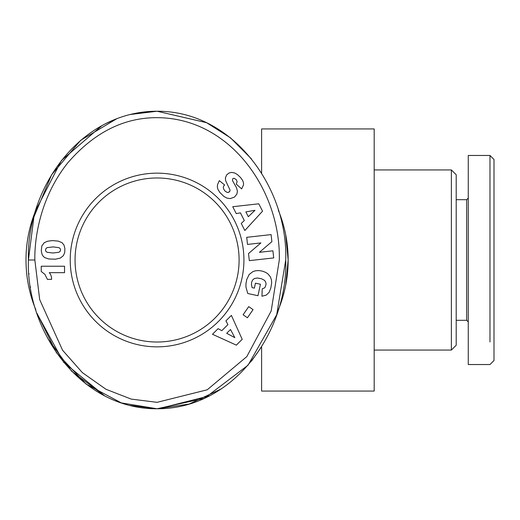 <?xml version="1.0" encoding="UTF-8"?>
<svg xmlns="http://www.w3.org/2000/svg" width="520" height="520" viewBox="0 0 520 520"><rect width="100%" height="100%" fill="white"/><g stroke="black" fill="none" stroke-linecap="round" stroke-linejoin="round"><path stroke-width="0.78" d="M456.209 320.307L466.661 320.307L468.267 321.919L468.267 364.533L489.976 364.533L494 360.516L494 159.484L489.976 155.467L468.267 155.467L468.267 198.081L466.661 199.693L468.267 198.081M489.976 341.972L489.976 155.467M34.846 260C34.431 238.836 39.923 197.769 67.736 162.897C96.239 129.968 128.98 115.017 165.945 118.047C235.281 123.948 280.937 194.818 279.298 260L271.173 311.012L246.792 356.635L207.201 389.799L157.073 402.331L131.177 399.094L105.937 389.259L82.388 372.645L62.569 350.233L39.689 299.631L34.846 260L28.412 260C26.26 188.194 80.21 111.26 157.073 111.234C233.825 110.962 288.125 188.819 285.733 260L276.699 314.756L248.047 365.19L204.431 398.32L157.073 408.766L129.994 405.431M489.976 333.099L489.976 307.002M494 278.142L494 281.268M158.392 408.753L209.541 395.831M251.4 361.173L261.606 346.723L251.55 360.978M47.775 338.481L71.63 371.222L104.494 395.772M129.981 405.425L157.073 408.766L189.176 404.06L221.332 388.882M374.185 350.064L451.38 350.064L451.38 169.936L374.185 169.936M261.606 346.723L261.606 391.072L374.185 391.072L374.185 128.928L261.606 128.928L261.606 173.277M456.209 345.235L451.38 350.064L456.209 345.235L456.209 174.766L451.38 169.936L456.209 174.766M285.695 234.78L288.145 260L285.714 285.123M278.291 210.139A131.073 131.073 0 0 1 278.291 309.868M35.854 309.861A131.073 131.073 0 0 1 35.854 210.139L61.49 160.42L102.05 125.528M468.267 155.467L468.267 364.533L468.267 321.919L466.661 320.307L466.661 199.693L456.209 199.693M70.226 260A86.847 86.847 0 0 1 157.073 173.154A86.847 86.847 0 0 1 243.919 260A86.847 86.847 0 0 1 157.073 346.847A86.847 86.847 0 0 1 70.226 260M239.096 260A82.023 82.023 0 0 0 157.073 177.977A82.023 82.023 0 0 0 75.049 260A82.023 82.023 0 0 0 157.073 342.024A82.023 82.023 0 0 0 239.096 260M51.597 278.87A9.458 9.458 0 0 1 51.584 279.357L47.392 279.357L44.87 274.313L41.242 271.492L41.242 266.233L64.545 266.233L64.545 272.662L49.277 272.662A9.458 9.458 0 0 1 51.597 278.87M143.702 112.041L157.073 111.234L206.609 122.707L230.497 137.839L251.446 158.886M104.637 395.85L63.726 362.382L37.076 313.664M30.589 287.242L30.518 286.819M28.99 274.099L28.945 273.526M36.92 313.19L56.472 352.742L86.041 384.04L121.329 402.909L157.073 408.766C80.684 409.279 25.941 331.201 28.412 260L33.904 216.996L51.591 174.817L80.678 140.303L116.838 118.697M251.349 158.769L230.412 137.774L206.55 122.674L157.073 111.234L130.247 114.504M116.727 118.742L105.092 123.916M285.733 260C287.937 331.396 233.825 409.097 157.073 408.766M237.393 174.551L240.617 177.573L242.684 180.499L243.516 182.884L243.503 184.964L241.638 188.897L236.288 184.132L237.153 181.584L236.217 179.621L234.097 178.256L232.661 178.75L232.518 180.674L236.542 187.766L237.419 191.269L236.886 194.116L234.5 197.054L230.256 198.601L226.876 198.088L223.873 196.417L219.83 192.439L217.978 189.494L217.315 186.725L217.581 184.509L219.33 180.655L224.647 185.01C222.709 186.55 222.905 188.624 225.238 191.23L227.201 192.413L228.696 192.316L229.957 190.911L230.042 190.034L225.641 180.713L225.394 177.989L226.609 174.947L229.06 172.998L231.589 172.393L234.722 172.984L237.393 174.551M271.882 241.631L259.415 252.323L272.909 250.809L273.709 257.92L249.321 260.65L248.521 253.539L260.897 242.918L247.5 244.419L246.708 237.328L271.096 234.598L271.882 241.631M253.065 309.634L247.416 317.772L243.087 314.762L248.736 306.631L253.065 309.634M236.34 345.137L212.478 334.269L218.101 328.666L221.832 330.668L227.929 324.584L225.908 320.879L231.394 315.406L242.19 339.3L236.34 345.137M271.681 282.783L270.849 287.937L269.159 292.325L266.233 295.113L261.963 296.225L262.236 288.802L264.361 288.002L265.291 286.93L266.078 284.031L265.649 281.899L264.453 280.306L261.514 278.752L257.355 278.005L254.364 278.525L252.571 280.053L251.635 282.191L251.453 284.804L252.116 287.638L254.378 288.132L255.45 283.179L260.449 284.252L257.972 295.704L247.741 293.495L245.953 287.034L245.96 283.777L246.733 279.565L249.145 274.514L252.98 271.55L255.691 270.745L259.058 270.562L262.769 271.219L265.98 272.545L268.047 274.014L270.199 276.614L271.427 279.708L271.681 282.783M262.542 211.172L244.849 230.522L241.254 223.451L244.309 220.519L240.403 212.836L236.249 213.616L232.739 206.713L258.791 203.808L262.542 211.172M44.2 242.756L47.418 241.261L52.247 240.591L58.24 241.105L61.965 242.632L63.973 245.024L64.877 248.45L64.721 252.531L63.407 255.613L60.405 258.043L55.595 259.181L48.776 258.993L44.759 257.621L43.141 256.204L42.048 254.397L41.269 250.881L41.802 245.993L44.2 242.756M229.957 190.911L229.32 191.925M228.696 192.316L227.565 192.465M225.238 191.23C222.905 188.624 222.709 186.55 224.647 185.01M219.33 180.655L217.581 184.509M226.694 333.307L234.832 337.662L230.503 329.505L226.694 333.307M248.313 216.703L254.963 210.301L245.869 211.906L248.313 216.703M60.593 249.977L60.327 248.872L59.066 247.689L53.183 246.909L47.216 247.598L46.079 248.391L45.474 250.01L45.708 251.082L47.08 252.297L53.008 253L58.897 252.252L59.982 251.518L60.593 249.977"/></g></svg>

